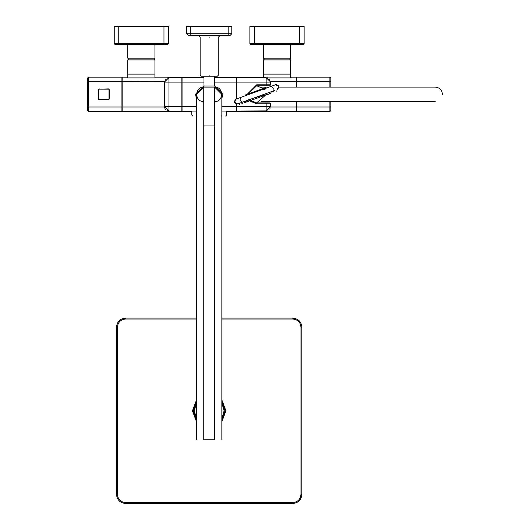 <?xml version="1.0" encoding="UTF-8"?>
<svg xmlns="http://www.w3.org/2000/svg" width="530" height="530" viewBox="0 0 530 530"><rect width="100%" height="100%" fill="white"/><g stroke="black" fill="none" stroke-linecap="round" stroke-linejoin="round"><path stroke-width="0.79" d="M121.92 81.66L121.92 77.141L88.464 77.141L88.464 81.66L121.92 81.66L121.92 111.499L88.464 111.499L87.563 110.598L87.563 81.66L88.464 81.66L88.464 106.98L87.563 106.98M88.464 77.141L87.563 78.042L87.563 81.66M108.696 88.96L109.266 89.802L108.358 88.894L98.679 89.159L98.414 98.838L99.315 99.746L98.481 99.183M99.13 99.726L108.544 99.726M109.001 99.481L108.358 99.746L109.266 98.838L109.001 99.481L98.686 99.474L98.686 89.166L99.315 88.894M109.246 99.024L109.246 89.616M98.414 89.802L98.679 89.159L109.001 89.159M127.803 77.903L127.803 59.956L128.704 59.055L127.803 59.956L154.926 59.956L154.025 59.055L154.926 59.956L154.926 77.903L127.803 77.903M154.025 59.055L128.704 59.055L154.025 59.055L154.926 58.148L154.025 59.055M127.803 77.141L122.152 77.141L122.152 111.499L191.82 111.499M263.443 77.141L214.385 77.141M203.984 77.141L154.926 77.141M270.651 81.66L296.217 81.66L296.217 77.141L290.566 77.141M263.443 77.903L263.443 59.956L264.344 59.055L263.443 59.956L290.566 59.956L289.665 59.055L290.566 59.956L290.566 77.903L266.153 77.903M289.665 59.055L264.344 59.055L289.665 59.055L290.566 58.148L289.665 59.055M296.217 81.66L296.217 87.086M296.217 101.555L296.217 106.98L270.651 106.98M226.548 111.499L296.217 111.499L296.217 106.98M118.76 44.586L167.586 44.586L168.494 43.679L118.76 43.679L118.76 44.586L115.142 44.586L114.235 43.679L114.235 26.5L118.76 26.5L118.76 43.679L114.235 43.679M168.494 43.679L168.494 26.5L118.76 26.5M254.4 44.586L303.226 44.586L304.134 43.679L254.4 43.679L254.4 44.586L250.783 44.586L249.875 43.679L249.875 26.5L254.4 26.5L254.4 43.679L249.875 43.679M304.134 43.679L304.134 26.5L254.4 26.5M296.449 101.555L296.449 111.499L329.905 111.499L330.806 110.598L330.806 101.555M330.806 81.66L296.449 81.66L296.449 77.141L329.905 77.141L330.806 78.042L330.806 87.086M296.449 81.66L296.449 87.086M154.926 44.586L154.926 58.148L127.803 58.148L128.704 59.055L127.803 58.148L127.803 44.586M290.566 44.586L290.566 58.148L263.443 58.148L264.344 59.055L263.443 58.148L263.443 44.586M190.197 35.543L229.98 35.543L231.789 33.734L190.197 33.734L190.197 35.543L188.388 35.543L186.58 33.734L186.58 26.5L190.197 26.5L190.197 33.734L186.58 33.734M231.789 33.734L231.789 26.5L190.197 26.5M220.036 35.543L218.227 37.352L218.227 75.333L217.32 76.234L201.049 76.234L200.141 75.333L200.141 37.352L198.333 35.543M221.845 439.748L221.845 94.32L214.61 87.086C223.938 86.688 223.938 101.952 214.61 101.555C223.938 101.952 223.938 86.688 214.61 87.086L203.758 87.086C194.43 86.688 194.43 101.952 203.758 101.555C194.43 101.952 194.43 86.688 203.758 87.086L196.524 94.32L203.758 87.086L203.758 439.748C194.43 439.748 194.43 439.748 203.758 439.748L214.61 439.748C223.938 439.748 223.938 439.748 214.61 439.748L214.61 125.968L203.758 125.968C194.43 125.968 194.43 125.968 203.758 125.968M221.845 98.428L222.931 94.32L214.61 85.999L203.758 85.999L195.438 94.32L196.524 98.428M196.524 399.878L192.456 410.81L196.524 421.748M221.845 421.748L225.912 410.81L221.845 399.878M221.845 401.316L225.011 410.81L221.845 420.31M196.524 420.31L193.357 410.81L196.524 401.316M196.524 318.126L125.537 318.126C120.085 318.702 117.07 321.717 116.494 327.169L116.494 494.457C117.07 499.909 120.085 502.924 125.537 503.5L292.832 503.5C298.284 502.924 301.298 499.909 301.875 494.457L301.875 327.169C301.298 321.717 298.284 318.702 292.832 318.126L221.845 318.126M164.426 81.885L168.944 77.592L167.838 77.731M165.526 79.156L165.208 79.566M164.452 81.58L122.152 81.66M168.944 77.592L181.876 77.592L181.876 82.11L164.426 82.11L164.426 106.53L168.944 106.53L168.944 77.592L164.426 82.11M168.732 111.042L164.426 106.53L164.552 107.603M164.903 108.557L165.095 108.895M165.347 109.266L165.731 109.703M167.129 110.664L167.825 110.909M164.426 106.53L168.944 111.048L168.944 106.53L181.876 106.53L181.876 82.11M168.944 111.048L181.876 111.048L181.876 106.53M214.61 125.968C223.938 125.968 223.938 125.968 214.61 125.968L214.61 87.086C223.938 86.688 223.938 101.952 214.61 101.555M203.984 77.592L182.055 77.592L182.055 111.048L196.524 111.048M214.385 82.11L236.314 82.11L236.314 77.592L214.385 77.592M236.314 82.11L236.314 99.03M236.314 103.973L236.314 106.53L221.845 106.53M221.845 111.048L236.314 111.048L236.314 106.53M270.678 84.826L266.153 84.826L266.153 82.11L270.678 82.11L270.678 84.826L269.77 85.728L256.659 85.728L256.659 84.826L247.165 94.314M249.915 101.005L256.659 103.814L256.659 102.913L269.77 102.913L270.678 103.814L270.678 106.53L266.153 106.53L266.153 103.814L270.678 103.814M236.493 82.11L236.493 77.592L266.153 77.592L270.678 82.11L266.153 77.592L266.153 82.11L236.493 82.11L236.493 98.964M236.493 104.006L236.493 106.53L266.153 106.53L266.153 111.048L270.671 106.755M267.451 77.784L267.961 77.97M269.439 79.003L269.816 79.467M270.088 108.749L269.836 109.153M267.259 110.909L236.493 111.048L236.493 106.53M221.573 116.024C226.82 116.024 226.82 116.024 221.573 116.024C226.82 116.024 226.82 116.024 221.573 116.024M196.796 116.024C191.549 116.024 191.549 116.024 196.796 116.024C191.549 116.024 191.549 116.024 196.796 116.024M248.073 93.982L256.659 85.728L263.012 88.543M265.172 95.453L256.659 102.913L250.862 100.66M239.593 104.536L239.169 103.376L237.771 103.887L274.997 90.339M274.043 90.69L273.5 90.882C270.545 91.962 270.545 91.962 273.5 90.882L273.917 92.041C270.962 93.114 270.962 93.114 273.917 92.041M277.959 85.171L278.753 86.277L275.507 84.767L276.508 84.614M278.753 86.277L277.236 89.524L278.104 88.994M275.507 84.767L271.261 86.311L273.228 88.291L272.99 91.067M271.261 86.311L240.322 97.573L240.09 100.349L242.058 102.33M240.322 97.573L236.075 99.117L234.565 102.363L237.811 103.873L236.804 104.026M236.075 99.117L235.214 99.647M234.459 101.005L234.565 102.363L235.353 103.469M248.292 99.13L250.352 99.309M255.904 98.6C252.949 99.673 252.949 99.673 255.904 98.6L255.486 97.441L255.884 97.295M265.026 89.51L262.509 89.497M260.349 90.279L257.428 91.345M265.987 88.232L265.742 87.549L245.35 94.969L245.595 95.652M247.748 101.568L268.14 94.141M245.35 94.969L248.656 94.539M268.213 94.347L267.683 94.314M266.636 94.241L265.848 94.181M265.742 87.549L265.417 88.437M276.296 91.173C273.341 92.253 273.341 92.253 276.296 91.173L275.878 90.02M262.701 96.122C259.746 97.195 259.746 97.195 262.701 96.122L262.284 94.969M269.498 93.651C266.544 94.724 266.544 94.724 269.498 93.651L269.081 92.492M241.971 103.668C244.926 102.595 244.926 102.595 241.971 103.668L241.548 102.515C244.502 101.435 244.502 101.435 241.548 102.515M252.505 99.832C249.55 100.912 249.55 100.912 252.505 99.832L252.088 98.679M266.1 94.883C263.145 95.963 263.145 95.963 266.1 94.883L265.682 93.73M270.777 91.876L271.201 93.028L270.181 93.399L269.763 92.246M245.291 101.151L245.708 102.31L244.688 102.681L244.27 101.522M259.302 97.361C256.348 98.434 256.348 98.434 259.302 97.361L258.885 96.202M249.107 101.071C246.152 102.144 246.152 102.144 249.107 101.071L248.689 99.918M242.309 103.549C239.355 104.622 239.355 104.622 242.309 103.549M88.464 111.499L88.464 106.98L121.92 106.98M108.995 89.166L108.995 99.474M154.926 74.896L127.803 74.896M290.566 74.896L263.443 74.896M164.446 106.98L122.152 106.98M163.969 44.586L163.969 26.5M299.609 44.586L299.609 26.5M329.905 111.499L329.905 106.98L330.806 106.98M329.905 77.141L329.905 87.086M329.905 101.555L329.905 106.98L296.449 106.98M228.172 35.543L228.172 26.5M209.184 75.333C197.524 75.333 197.524 75.333 209.184 75.333C220.844 75.333 220.844 75.333 209.184 75.333M209.184 37.352C220.844 37.352 220.844 37.352 209.184 37.352C197.524 37.352 197.524 37.352 209.184 37.352M221.845 402.919L224.104 410.81L221.845 418.707M196.524 418.707L194.265 410.81L196.524 402.919M125.537 503.5L125.537 502.599C120.635 502.076 117.918 499.366 117.402 494.457L117.402 327.169L116.494 327.169M116.494 494.457L117.402 494.457M292.832 503.5L292.832 502.599L125.537 502.599M301.875 494.457L300.967 494.457C300.45 499.366 297.734 502.076 292.832 502.599M117.402 327.169C117.918 322.26 120.635 319.55 125.537 319.027L125.537 318.126M125.537 319.027L196.524 319.027M221.845 319.027L292.832 319.027L292.832 318.126M292.832 319.027C297.734 319.55 300.45 322.26 300.967 327.169L301.875 327.169M300.967 327.169L300.967 494.457M182.055 82.11L203.984 82.11M196.524 106.53L182.055 106.53M256.659 84.826L266.153 84.826L266.153 85.728M247.172 94.731L247.192 95.069M266.153 102.913L266.153 103.814L256.659 103.814M221.573 115.116C227.986 115.116 227.986 115.116 221.573 115.116M196.796 115.116C190.383 115.116 190.383 115.116 196.796 115.116M214.385 76.234L214.385 85.999M203.984 76.234L203.984 85.999M196.524 439.748L196.524 94.32M442.437 94.32C442.013 89.928 439.602 87.516 435.209 87.086L278.946 87.086M261.29 101.555L435.203 101.555M269.127 87.086L261.29 87.086M435.209 87.086L402.396 87.086M266.153 111.048L270.678 106.53M270.678 82.11L267.107 77.691M226.548 111.048L226.548 115.116L225.641 116.024M191.82 111.048L191.82 115.116L192.728 116.024M277.283 89.51C279.774 86.807 279.197 85.217 275.547 84.747M236.035 99.13C233.544 101.833 234.121 103.423 237.771 103.887M259.985 97.109L259.561 95.957M266.782 94.638L266.358 93.485M249.789 100.826L249.365 99.666M263.383 95.877L262.959 94.718M256.586 98.348L256.162 97.195M246.39 102.058L245.966 100.905M253.188 99.587L252.764 98.434"/></g></svg>

